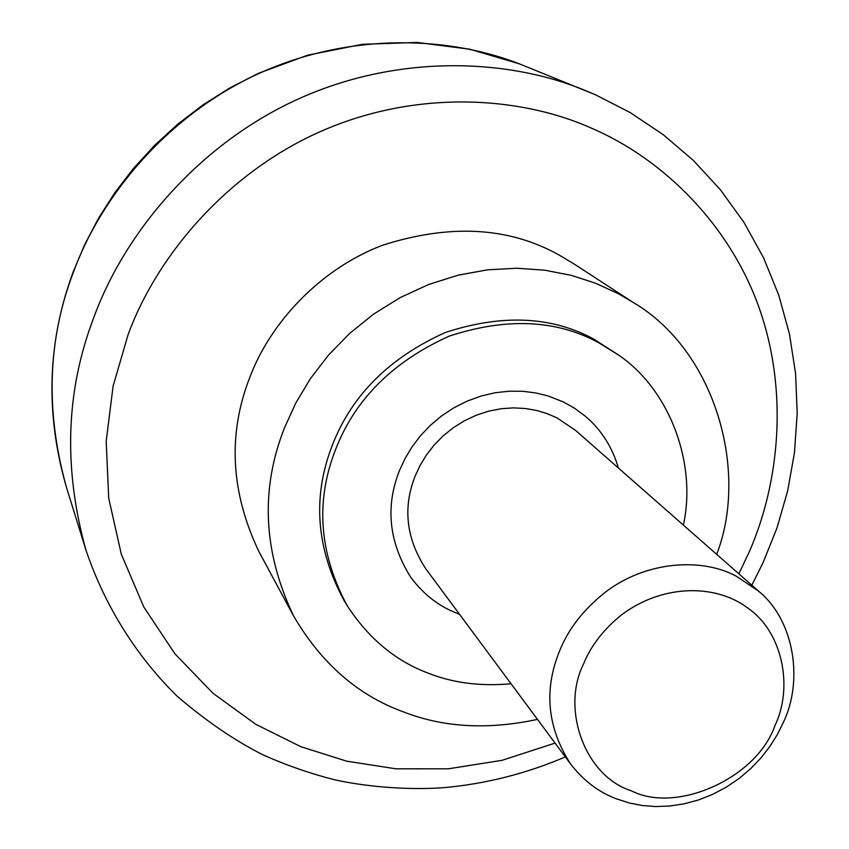 <?xml version="1.0" encoding="UTF-8"?>
<svg xmlns="http://www.w3.org/2000/svg" width="849" height="849" viewBox="0 0 849 849"><rect width="100%" height="100%" fill="white"/><g stroke="black" fill="none" stroke-linecap="round" stroke-linejoin="round"><path stroke-width="1.27" d="M736.125 576.11C702.325 557.761 646.078 560.436 604.584 592.793C583.401 609.752 568.48 628.95 559.82 650.376C543.572 689.685 547.181 727.593 570.666 764.111C583.327 780.411 598.365 791.915 615.801 798.622L629.512 803.058L642.141 805.499L655.577 806.55L669.617 806.041L684.018 803.865L698.462 799.97L712.651 794.377L726.256 787.193L739.001 778.565L750.622 768.738L760.937 757.966L769.831 746.526L777.249 734.703L783.181 722.775C802.995 682.363 795.524 621.426 758.55 591.116L736.125 576.11M774.967 725.587C793.168 688.072 783.34 632.378 747.651 607.937C716.609 584.462 664.024 583.327 621.977 614.527C603.872 629.035 591.095 645.442 583.656 663.748C560.605 709.393 585.279 776.389 631.21 790.727C676.207 814.149 756.714 778.363 774.967 725.587M758.55 591.116L575.718 430.528L557.177 417.984L547.244 413.665L536.833 410.513L525.573 408.528L513.645 407.87L501.271 408.719L488.727 411.149L476.321 415.193L464.361 420.796L453.154 427.811L442.966 436.036L433.998 445.226L426.368 455.085L420.128 465.348L415.278 475.748C402.659 507.426 406.119 538.404 425.678 568.671L570.666 764.111M618.412 468.043C612.278 447.03 601.283 429.774 585.407 416.275L574.709 408.327L563.428 401.97L548.252 395.995L536.09 392.981L523.08 391.315L509.411 391.177L495.37 392.716L481.234 395.995L467.343 401.025L454.024 407.722L441.597 415.914L430.316 425.391L420.382 435.866L411.924 447.041L404.994 458.63L399.561 470.357C385.138 506.577 388.842 542.171 410.672 577.161C422.049 592.475 435.611 603.724 451.35 610.898L459.542 614.326L451.35 610.898C435.611 603.724 422.049 592.475 410.672 577.161C388.842 542.171 385.138 506.577 399.561 470.357L404.994 458.63L411.924 447.041L420.382 435.866L430.316 425.391L441.597 415.914L454.024 407.722L467.343 401.025L481.234 395.995L495.37 392.716L509.411 391.177L523.08 391.315L536.09 392.981L548.252 395.995L563.428 401.97L574.709 408.327L585.407 416.275C601.283 429.774 612.278 447.03 618.412 468.043M683.371 525.096C696.87 464.297 670.402 390.699 619.218 355.487L598.534 342.614C556.01 319.585 506.227 317.43 449.174 336.14C393.193 361.441 355.455 398.903 335.971 448.537C315.181 500.793 318.959 553.24 347.315 605.857C368.859 638.756 395.91 661.222 428.49 673.246C453.026 682.999 480.545 686.501 511.056 683.753M619.218 355.487L593.663 339.027C551.372 316.136 501.886 313.971 445.205 332.543C389.585 357.662 352.102 394.881 332.755 444.197C312.114 496.124 315.892 548.252 344.089 600.572L347.315 605.857M716.705 554.365C749.2 470.123 714.709 350.648 633.842 302.849L618.475 293.765L595.446 283.173L571.207 275.341L544.888 270.205L516.882 268.231L487.729 269.802L458.078 275.193L428.681 284.479L400.325 297.521L373.751 314.013L349.608 333.455L328.393 355.222L310.416 378.633L295.823 402.988L284.574 427.641C260.112 489.353 263.148 552.168 293.648 616.087C321.506 663.589 358.14 695.533 403.562 711.918C443.327 727.519 487.963 730.013 537.491 719.379M633.842 302.849L572.64 263.063L558.313 254.594C508.264 226.895 449.662 223.786 382.496 245.255C319.128 269.345 269.918 323.798 249.946 377.041C227.564 434.019 230.599 492.271 259.041 551.818L293.648 616.087M738.874 573.85L749.434 551.468C779.499 482.402 788.551 391.378 759.271 308.24C729.96 225.176 663.791 159.241 591.647 128.241C519.047 95.778 416.275 89.867 322.397 130.693C228.561 171.509 157.627 254.244 128.146 334.506L113.119 386.019L106.189 441.268L108.714 498.193L121.333 554.291L143.789 606.971L174.979 653.889L213.046 693.304L255.761 724.293L300.854 746.706L346.71 761.182L395.984 768.823L448.357 768.812L502.077 760.322L555.076 743.087M593.663 339.027L598.534 342.614M524.098 65.766C451.084 35.594 350.043 32.23 259.582 73.194C169.121 114.148 101.604 194.453 73.29 272.55C47.597 339.759 45.305 411.309 66.413 487.199L85.951 550.056C63.134 467.979 65.808 390.317 93.974 317.07C125.036 231.989 198.995 144.171 297.712 99.259C396.451 54.325 506.248 57.796 585.141 90.419L595.446 94.78M524.13 65.776L595.531 94.812L630.17 112.556L662.942 134.45L693.219 160.281L720.398 189.741L743.968 222.385L763.516 257.703L778.735 295.091L789.443 333.922L795.587 373.56L797.2 413.357L794.462 452.708L787.617 491.03L777.026 527.823L763.081 562.654L751.821 585.216M85.961 550.088C104.958 606.271 136.477 656.181 176.942 696.031C206.148 721.077 234.929 740.731 263.264 754.984C286.484 765.331 310.256 773.588 334.57 779.775C371.416 787.84 413.972 790.079 445.014 787.554C486.233 783.754 526.338 773.545 565.338 756.926M66.413 487.22C45.103 413.421 47.374 341.648 73.216 271.892L84.55 244.915L98.41 218.437L114.774 192.797L133.58 168.304L154.698 145.264L177.95 123.996L203.155 104.767L230.026 87.818L258.308 73.354L307.55 55.217L362.481 44.297L417.188 42.45L469.858 49.231L518.888 63.717"/></g></svg>
